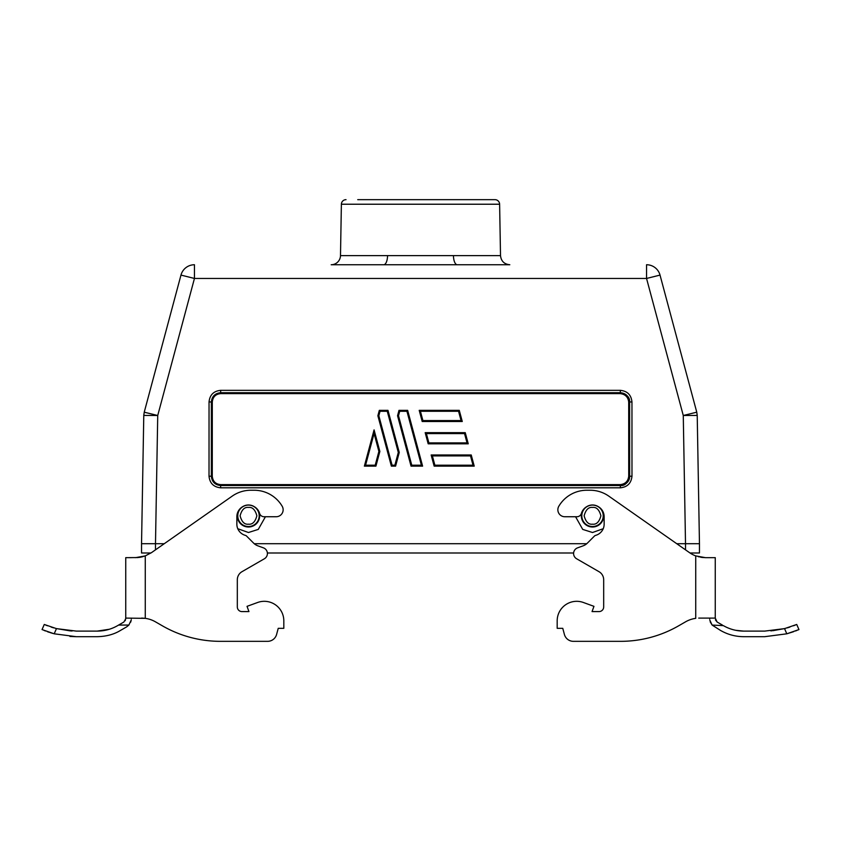 <?xml version="1.0" encoding="UTF-8"?>
<svg xmlns="http://www.w3.org/2000/svg" width="841" height="841" viewBox="0 0 841 841"><rect width="100%" height="100%" fill="white"/><g stroke="black" fill="none" stroke-linecap="round" stroke-linejoin="round"><path stroke-width="1.26" d="M357.73 199.664L494.971 199.664A4.647 4.647 0 0 1 499.617 204.226L500.511 255.611C501.141 261.173 504.243 264.221 509.814 264.747L331.186 264.747A9.304 9.304 0 0 0 340.489 255.611L387.543 255.611A9.304 3.827 -90 0 1 383.717 264.747M346.029 199.664A4.647 4.647 0 0 0 341.383 204.226L340.489 255.611M603.218 528.716L592.527 532.511L582.718 529.399L575.57 516.742M265.43 516.742L258.282 529.399L248.473 532.511L237.782 528.716M457.283 264.747A9.304 3.827 90 0 1 453.457 255.611L387.543 255.611M599.16 507.197L598.266 506.629A10.828 10.828 0 0 0 586.787 506.629L585.883 507.197M255.117 507.197L254.213 506.629A10.828 10.828 0 0 0 242.734 506.629L241.84 507.197M586.787 506.629A11.627 11.627 0 0 0 581.383 513.42A4.647 4.647 0 0 1 576.926 516.742L564.837 516.742A6.97 6.97 0 0 1 558.834 506.219A32.547 32.547 0 0 1 586.839 490.24L590.13 490.24A32.547 32.547 0 0 1 608.789 496.127L689.462 552.611A27.9 27.9 0 0 0 695.738 555.901L695.738 618.345A27.9 27.9 0 0 0 685.541 621.835L678.719 625.767A116.237 116.237 0 0 1 620.605 641.336L573.394 641.336A9.304 9.304 0 0 1 564.406 634.45L562.766 628.322L557.184 628.322L557.184 620.847A19.522 19.522 0 0 1 583.391 602.492L593.967 606.34L592.053 611.586L599.034 611.586A4.647 4.647 0 0 0 603.68 606.939L603.68 579.754A9.304 9.304 0 0 0 599.034 571.701L576.621 558.771A6.045 6.045 0 0 1 577.578 547.848L583.139 545.83A11.627 11.627 0 0 0 587.386 543.118L594.503 536.001A2.323 2.323 0 0 1 595.544 535.402A11.627 11.627 0 0 0 604.143 524.132L604.143 516.742A11.627 11.627 0 0 0 598.266 506.629M140.552 557.205L145.262 555.901L151.538 552.611L232.211 496.127A32.547 32.547 0 0 1 250.87 490.24L254.129 490.24A32.547 32.547 0 0 1 282.166 506.219A6.97 6.97 0 0 1 276.163 516.742L264.074 516.742A4.647 4.647 0 0 1 259.617 513.42A11.627 11.627 0 0 0 254.213 506.629M573.625 553L267.375 553M150.959 553L141.54 553L141.54 543.707L164.258 543.707M676.742 543.707L699.46 543.707L699.46 553L690.04 553M254.245 543.707L586.755 543.707M685.51 543.707L683.27 415.496L697.221 415.433L699.46 543.707L685.51 543.707L685.51 549.846M155.49 549.846L155.49 543.707L141.54 543.707L143.779 415.433L157.73 415.496L143.779 415.433L143.811 414.781M631.98 476.195C631.255 483.218 627.386 487.086 620.364 487.812L220.636 487.812C213.614 487.086 209.745 483.218 209.02 476.195L209.041 401.945C209.766 394.923 213.646 391.054 220.668 390.329L620.332 390.329C627.354 391.054 631.234 394.923 631.959 401.945L631.98 476.195L629.657 476.237C629.888 481.662 624.842 485.446 620.364 485.53C624.831 485.993 627.922 482.892 629.646 476.227L628.721 476.237C628.111 481.22 625.326 484.006 620.353 484.616L620.364 487.812M494.971 199.664L494.003 199.664M493.331 199.664L483.27 199.664M155.49 543.707L157.73 415.496L144.242 412.185L143.779 415.433M620.332 390.329L620.332 392.694C625.925 393.252 629.026 396.353 629.636 401.987C629.92 397.309 626.818 394.208 620.322 392.694L620.322 393.641C625.305 394.25 628.09 397.047 628.7 402.009L629.625 401.987L629.657 476.237L629.625 401.987L631.959 401.945M209.041 401.945L211.364 401.987C211.932 396.353 215.033 393.262 220.668 392.694C215.044 393.262 211.943 396.363 211.375 401.987L212.3 402.009C212.815 396.92 215.611 394.124 220.678 393.641L220.678 392.694L620.332 392.694L220.678 392.694L220.668 390.329M220.636 487.812L220.636 485.53C215.002 484.963 211.911 481.861 211.343 476.237C211.921 481.861 215.012 484.952 220.647 485.52L220.647 484.616C215.611 484.153 212.826 481.357 212.279 476.237L211.354 476.227L211.364 401.987L211.354 476.227L209.02 476.195M660.027 275.091A13.95 13.95 0 0 0 646.55 264.747L646.55 278.455L683.27 415.496L696.758 412.185L660.027 275.091L646.55 278.455L194.45 278.455L180.973 275.091L144.231 412.216L157.73 415.496L194.45 278.455L194.45 264.747A13.95 13.95 0 0 0 180.973 275.091M697.221 415.433L696.769 412.216M509.814 264.747L483.27 264.747M242.734 506.629A11.627 11.627 0 0 0 236.857 516.742L236.857 524.132A11.627 11.627 0 0 0 245.456 535.402A2.323 2.323 0 0 1 246.497 536.001L253.614 543.118A11.627 11.627 0 0 0 257.861 545.83L263.422 547.848A6.045 6.045 0 0 1 264.379 558.771L241.966 571.701A9.304 9.304 0 0 0 237.32 579.754L237.32 606.939A4.647 4.647 0 0 0 241.966 611.586L248.947 611.586L247.033 606.34L257.609 602.492A19.522 19.522 0 0 1 283.816 620.847L283.816 628.322L278.234 628.322L276.594 634.45A9.304 9.304 0 0 1 267.606 641.336L220.395 641.336A116.237 116.237 0 0 1 162.281 625.767L155.459 621.835A27.9 27.9 0 0 0 145.262 618.345L142.287 618.103M603.68 606.939A4.647 4.647 0 0 1 599.034 611.586M562.766 628.322L564.406 634.45M573.394 641.336L620.605 641.336M155.459 621.835L162.281 625.767M220.395 641.336L267.606 641.336M276.594 634.45L278.234 628.322M241.966 611.586A4.647 4.647 0 0 1 237.32 606.939M241.966 571.701L264.379 558.771M698.23 556.7L705.462 557.657L715.26 557.657L715.26 618.093L698.713 618.103M695.738 555.901L705.462 557.657L700.774 557.257M377.872 415.738L391.37 466.135L395.596 466.135L399.265 452.447L387.974 410.345L379.323 410.345L377.872 415.738L378.839 415.738L380.027 411.27L379.323 410.345M419.207 410.345L422.193 421.499L462.266 421.499L459.27 410.345L419.207 410.345L420.416 411.27L458.555 411.27L459.27 410.345M431.16 454.97L471.233 454.97L474.219 466.135L434.156 466.135L431.16 454.97L432.379 455.906L470.518 455.906L471.233 454.97M425.178 432.663L428.174 443.817L468.248 443.817L465.252 432.663L425.178 432.663L426.398 433.588L464.537 433.588L465.252 432.663M398.991 410.345L397.551 415.738L411.049 466.135L422.603 466.135L407.654 410.345L398.991 410.345L399.706 411.27L398.508 415.738L397.551 415.738M374.077 429.888L364.374 466.135L375.916 466.135L379.859 451.438L374.077 429.888L374.077 433.483L378.892 451.438L379.859 451.438M137.745 557.562L125.74 557.657L125.74 618.093L145.262 618.345L145.262 555.901L140.174 557.268M145.262 555.901L135.538 557.657M700.826 557.268L703.234 557.562M589.594 604.753L583.391 602.492M141.509 618.093L145.262 618.345M137.398 557.594L139.795 557.331M257.609 602.492L251.406 604.753M140.31 557.247L142.718 556.71M125.74 557.657L131.312 557.657M709.688 618.093L709.688 618.797L709.688 618.093M715.26 618.093L717.121 622.025L722.398 625.063L717.121 622.025L715.418 619.88M391.37 466.135L392.085 465.199L378.839 415.738M380.027 411.27L387.259 411.27L387.974 410.345M387.259 411.27L398.298 452.447L399.265 452.447M398.298 452.447L394.881 465.199L395.596 466.135M422.193 421.499L422.907 420.574L420.416 411.27M458.555 411.27L461.057 420.574L462.266 421.499M470.518 455.906L473.01 465.199L474.219 466.135M473.01 465.199L434.871 465.199L434.156 466.135M428.174 443.817L428.889 442.892L426.398 433.588M464.537 433.588L467.028 442.892L468.248 443.817M399.706 411.27L406.939 411.27L407.654 410.345M406.939 411.27L421.394 465.199L422.603 466.135M421.394 465.199L411.764 465.199L411.049 466.135M364.374 466.135L365.583 465.199L374.077 433.483M378.892 451.438L375.212 465.199L375.916 466.135M131.312 618.093L131.312 618.797L131.312 618.093M125.235 620.679L125.74 618.093M557.184 620.847L557.184 623.675M283.816 623.675L283.816 620.847M710.172 621.793L712.117 625.063L709.762 619.975M798.056 629.962L798.95 629.573L796.732 624.464L784.548 628.626L764.7 631.107L743.822 631.107C736.527 631.076 729.704 629.257 723.365 625.63L712.117 625.063L720.579 630.466C727.78 634.577 735.528 636.658 743.822 636.69L764.7 636.69L786.798 633.809L793.673 631.665M126.665 626.86L128.883 625.063L118.602 625.063L123.879 622.025L117.635 625.63C111.296 629.257 104.473 631.076 97.178 631.107L76.3 631.107L56.452 628.626L44.268 624.464L42.05 629.573L54.202 633.809L76.3 636.69L97.178 636.69C106.229 636.49 113.977 634.419 120.421 630.466L126.665 626.86M130.691 622.151L131.228 620.059M131.238 619.985L128.883 625.063M125.74 618.797L123.879 622.025M735.686 630.298L743.56 631.107M109.372 629.247A3.721 3.721 0 0 1 109.414 629.236A3.721 3.721 0 0 0 109.372 629.247L97.178 631.107L105.304 630.298M764.7 636.69L761.757 636.69M757.11 636.69L752.453 636.69M795.512 630.981L796.932 630.424M796.732 624.464L798.95 629.573L786.798 633.809L784.548 628.626M793.494 625.778L795.407 625.021M784.947 628.521L772.921 630.687M770.945 630.866A4.647 4.647 0 0 0 770.829 630.876L785.116 628.479M88.547 636.69L83.89 636.69L88.547 636.69M79.243 636.69L76.289 636.69L79.243 636.69M69.95 636.458L76.3 636.69L69.95 636.458M44.047 630.414L45.477 630.981M47.369 631.675L49.377 632.369M50.334 632.674L53.151 633.515M45.498 624.979L47.464 625.767M55.916 628.49L70.108 630.876A4.647 4.647 0 0 1 70.129 630.876L72.137 631.002L70.129 630.876M70.055 630.866A4.647 4.647 0 0 1 70.171 630.876L72.116 631.002M341.383 204.226L499.617 204.226M585.115 507.775A10.922 10.922 0 0 0 592.527 526.729A10.922 10.922 0 0 0 599.927 507.775M602.64 511.023A11.196 11.196 0 0 1 592.527 527.002A11.196 11.196 0 0 1 582.403 511.023M241.073 507.775A10.922 10.922 0 0 0 248.473 526.729A10.922 10.922 0 0 0 255.885 507.775M258.597 511.023A11.196 11.196 0 0 1 248.473 527.002A11.196 11.196 0 0 1 238.36 511.023M592.527 507.428C596.49 506.944 599.286 509.741 600.905 515.806C599.286 521.872 596.49 524.668 592.527 524.195C588.553 524.668 585.767 521.872 584.138 515.806C585.767 509.741 588.553 506.944 592.527 507.428M592.527 505.094A10.712 10.712 0 0 1 603.228 515.806A10.712 10.712 0 0 1 592.527 526.519A10.712 10.712 0 0 1 581.814 515.806A10.712 10.712 0 0 1 592.527 505.094M248.473 507.428C252.447 506.944 255.233 509.741 256.862 515.806C255.233 521.872 252.447 524.668 248.473 524.195C244.51 524.668 241.714 521.872 240.095 515.806C241.714 509.741 244.51 506.944 248.473 507.428M248.473 505.094A10.712 10.712 0 0 1 259.186 515.806A10.712 10.712 0 0 1 248.473 526.519A10.712 10.712 0 0 1 237.772 515.806A10.712 10.712 0 0 1 248.473 505.094M453.457 255.611L500.511 255.611M620.364 485.53L220.636 485.53L620.353 485.52M628.721 476.237L628.7 402.009M620.322 393.641L220.678 393.641M212.3 402.009L212.279 476.237M220.647 484.616L620.353 484.616M394.881 465.199L392.085 465.199M461.057 420.574L422.907 420.574M434.871 465.199L432.379 455.906M467.028 442.892L428.889 442.892M411.764 465.199L398.508 415.738M375.212 465.199L365.583 465.199M54.202 633.809L56.452 628.626M771.565 630.824L770.871 630.876L771.565 630.824M787.723 627.743C793.578 625.925 785.568 628.416 787.712 627.754L787.681 627.754C793.578 625.925 785.568 628.416 787.712 627.754L787.681 627.754M53.319 627.754L53.288 627.754C55.38 628.395 47.559 625.967 53.277 627.743L53.288 627.754C55.38 628.395 47.559 625.967 53.277 627.743M70.171 630.876L72.084 631.002"/></g></svg>
